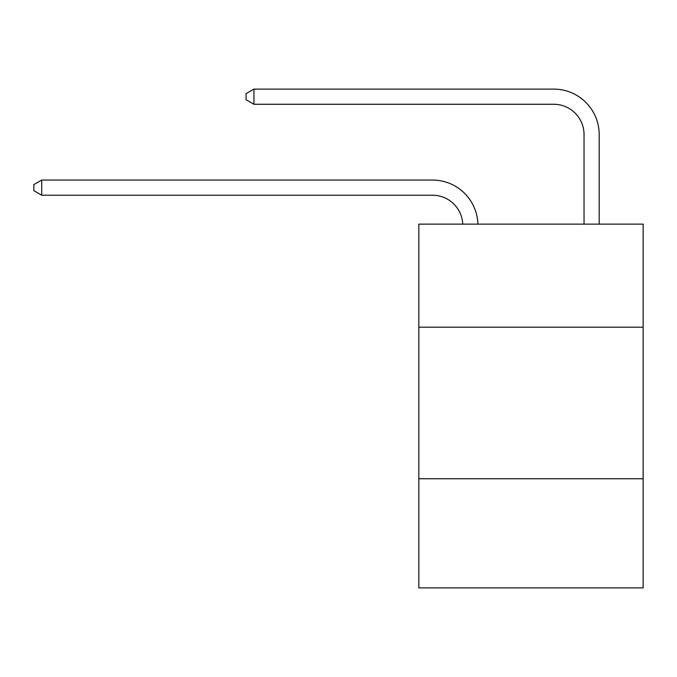 <?xml version="1.0" encoding="UTF-8"?>
<svg xmlns="http://www.w3.org/2000/svg" width="677" height="677" viewBox="0 0 677 677"><rect width="100%" height="100%" fill="white"/><g stroke="black" fill="none" stroke-linecap="round" stroke-linejoin="round"><path stroke-width="1.02" d="M643.15 327.194L643.15 224.129L418.835 224.129L418.835 327.194L643.15 327.194L643.15 587.89L418.835 587.89L418.835 327.194M643.15 478.757L418.835 478.757M462.755 224.129A30.313 30.313 178.8 0 0 432.468 195.204A30.313 30.313 178.8 0 1 462.755 224.129A30.313 30.313 178.8 0 0 432.468 195.204A30.313 30.313 178.8 0 1 462.755 224.129A30.313 30.313 178.8 0 0 432.468 195.204A30.313 30.313 178.8 0 1 462.755 224.129A30.313 30.313 178.8 0 0 432.468 195.204A30.313 30.313 178.8 0 1 462.755 224.129A30.313 30.313 178.8 0 0 432.468 195.204A30.313 30.313 178.8 0 1 462.755 224.129A30.313 30.313 178.8 0 0 432.468 195.204A30.313 30.313 178.8 0 1 462.755 224.129A30.313 30.313 178.8 0 0 432.468 195.204A30.313 30.313 178.8 0 1 462.755 224.129A30.313 30.313 178.8 0 0 432.468 195.204A30.313 30.313 178.8 0 1 462.755 224.129A30.313 30.313 178.8 0 0 432.468 195.204A30.313 30.313 178.8 0 1 462.755 224.129A30.313 30.313 178.8 0 0 432.468 195.204A30.313 30.313 178.8 0 1 462.755 224.129A30.313 30.313 178.8 0 0 432.468 195.204A30.313 30.313 178.8 0 1 462.755 224.129A30.313 30.313 178.8 0 0 432.468 195.204A30.313 30.313 178.8 0 1 462.755 224.129A30.313 30.313 178.8 0 0 432.468 195.204A30.313 30.313 178.8 0 1 462.755 224.129A30.313 30.313 178.8 0 0 432.468 195.204A30.313 30.313 178.8 0 1 462.755 224.129A30.313 30.313 178.8 0 0 432.468 195.204A30.313 30.313 178.8 0 1 462.755 224.129A30.313 30.313 178.8 0 0 432.468 195.204A30.313 30.313 178.8 0 1 462.755 224.129A30.313 30.313 178.8 0 0 432.468 195.204A30.313 30.313 178.8 0 1 462.755 224.129A30.313 30.313 178.8 0 0 432.468 195.204A30.313 30.313 178.8 0 1 462.755 224.129A30.313 30.313 178.8 0 0 432.468 195.204A30.313 30.313 178.8 0 1 462.755 224.129A30.313 30.313 178.8 0 0 432.468 195.204A30.313 30.313 178.8 0 1 462.755 224.129A30.313 30.313 178.8 0 0 432.468 195.204A30.313 30.313 178.8 0 1 462.755 224.129A30.313 30.313 0 0 0 432.468 195.204L41.729 195.204L33.85 190.66L33.85 184.601L41.729 180.048L432.468 180.048A45.469 45.469 -1.2 0 1 477.92 224.129M584.039 224.129L584.039 134.579A30.313 30.313 0 0 0 553.727 104.266L253.926 104.266L246.047 99.722L246.047 93.654L253.926 89.11L553.727 89.11A45.469 45.469 0 0 1 599.196 134.579L599.196 224.129M41.729 195.204L41.729 180.048L432.468 180.048M584.039 134.579A30.313 30.313 0 0 0 553.727 104.266A30.313 30.313 0 0 1 584.039 134.579A30.313 30.313 0 0 0 553.727 104.266A30.313 30.313 0 0 1 584.039 134.579A30.313 30.313 0 0 0 553.727 104.266A30.313 30.313 0 0 1 584.039 134.579A30.313 30.313 0 0 0 553.727 104.266A30.313 30.313 0 0 1 584.039 134.579A30.313 30.313 0 0 0 553.727 104.266A30.313 30.313 0 0 1 584.039 134.579A30.313 30.313 0 0 0 553.727 104.266A30.313 30.313 0 0 1 584.039 134.579A30.313 30.313 0 0 0 553.727 104.266A30.313 30.313 0 0 1 584.039 134.579A30.313 30.313 0 0 0 553.727 104.266A30.313 30.313 0 0 1 584.039 134.579A30.313 30.313 0 0 0 553.727 104.266A30.313 30.313 0 0 1 584.039 134.579A30.313 30.313 0 0 0 553.727 104.266A30.313 30.313 0 0 1 584.039 134.579A30.313 30.313 0 0 0 553.727 104.266A30.313 30.313 0 0 1 584.039 134.579A30.313 30.313 0 0 0 553.727 104.266A30.313 30.313 0 0 1 584.039 134.579A30.313 30.313 0 0 0 553.727 104.266A30.313 30.313 0 0 1 584.039 134.579A30.313 30.313 0 0 0 553.727 104.266A30.313 30.313 0 0 1 584.039 134.579A30.313 30.313 0 0 0 553.727 104.266A30.313 30.313 0 0 1 584.039 134.579A30.313 30.313 0 0 0 553.727 104.266A30.313 30.313 0 0 1 584.039 134.579A30.313 30.313 0 0 0 553.727 104.266A30.313 30.313 0 0 1 584.039 134.579A30.313 30.313 0 0 0 553.727 104.266A30.313 30.313 0 0 1 584.039 134.579A30.313 30.313 0 0 0 553.727 104.266A30.313 30.313 0 0 1 584.039 134.579A30.313 30.313 0 0 0 553.727 104.266A30.313 30.313 0 0 1 584.039 134.579A30.313 30.313 0 0 0 553.727 104.266A30.313 30.313 0 0 1 584.039 134.579M253.926 89.11L553.727 89.11L253.926 89.11L553.727 89.11L253.926 89.11L553.727 89.11L253.926 89.11L553.727 89.11L253.926 89.11L553.727 89.11L253.926 89.11L553.727 89.11L253.926 89.11L553.727 89.11L253.926 89.11L553.727 89.11L253.926 89.11L553.727 89.11L253.926 89.11L553.727 89.11L253.926 89.11L553.727 89.11L253.926 89.11L553.727 89.11L253.926 89.11L553.727 89.11L253.926 89.11L553.727 89.11L253.926 89.11L553.727 89.11L253.926 89.11L553.727 89.11L253.926 89.11L553.727 89.11L253.926 89.11L553.727 89.11L253.926 89.11L553.727 89.11L253.926 89.11L553.727 89.11L253.926 89.11L553.727 89.11L253.926 89.11L253.926 104.266"/></g></svg>
